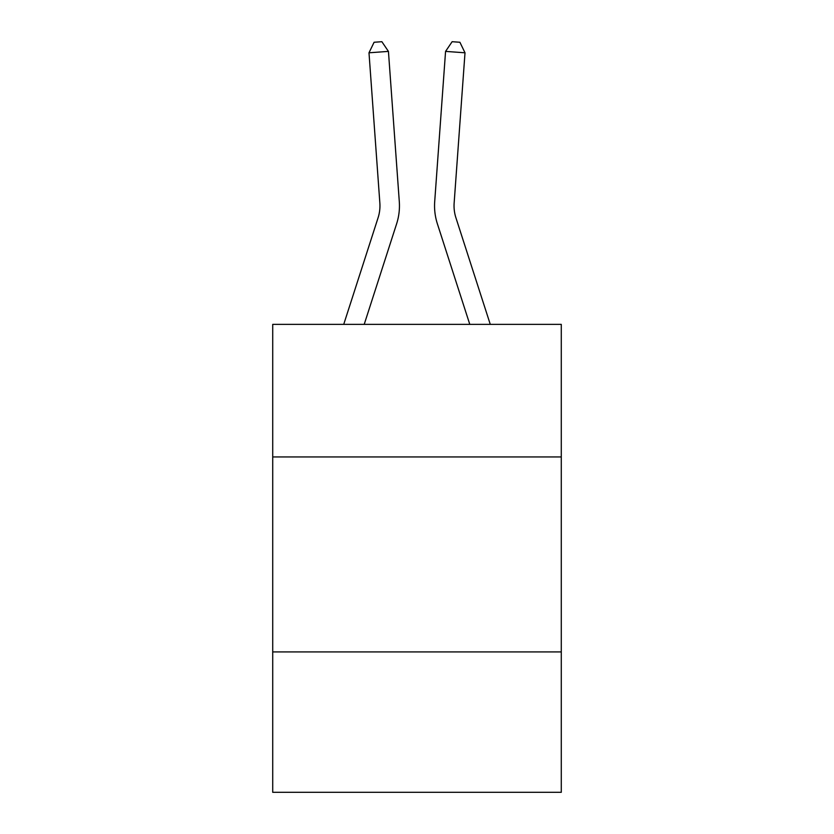 <?xml version="1.0" encoding="UTF-8"?>
<svg xmlns="http://www.w3.org/2000/svg" width="834" height="834" viewBox="0 0 834 834"><rect width="100%" height="100%" fill="white"/><g stroke="black" fill="none" stroke-linecap="round" stroke-linejoin="round"><path stroke-width="1.25" d="M561.282 456.949L561.282 324.374L272.718 324.374L272.718 456.949L561.282 456.949L561.282 792.3L272.718 792.3L272.718 456.949M561.282 651.917L272.718 651.917M399.298 201.609L388.435 51.395L399.298 201.609A58.495 58.495 125.7 0 1 396.63 223.783L364.208 324.374M343.723 324.374L378.073 217.799A38.989 38.989 -33.7 0 0 379.856 203.016L368.993 52.792L374.091 42.263L381.868 41.7L388.435 51.395L368.993 52.792M490.277 324.374L455.927 217.799A38.989 38.989 33.7 0 1 454.144 203.016L465.007 52.792L445.564 51.395L434.702 201.609A58.495 58.495 -125.7 0 0 437.37 223.783L469.792 324.374L437.37 223.783M378.073 217.799A38.989 38.989 -54.3 0 0 379.856 203.016A38.989 38.989 -54.3 0 1 378.073 217.799A38.989 38.989 -54.3 0 0 379.856 203.016A38.989 38.989 -54.3 0 1 378.073 217.799A38.989 38.989 -54.3 0 0 379.856 203.016A38.989 38.989 -54.3 0 1 378.073 217.799A38.989 38.989 -54.3 0 0 379.856 203.016A38.989 38.989 -54.3 0 1 378.073 217.799A38.989 38.989 -54.3 0 0 379.856 203.016A38.989 38.989 -54.3 0 1 378.073 217.799A38.989 38.989 -54.3 0 0 379.856 203.016A38.989 38.989 -54.3 0 1 378.073 217.799A38.989 38.989 -54.3 0 0 379.856 203.016A38.989 38.989 -54.3 0 1 378.073 217.799A38.989 38.989 -54.3 0 0 379.856 203.016A38.989 38.989 -54.3 0 1 378.073 217.799A38.989 38.989 -54.3 0 0 379.856 203.016A38.989 38.989 -54.3 0 1 378.073 217.799A38.989 38.989 -54.3 0 0 379.856 203.016A38.989 38.989 -54.3 0 1 378.073 217.799A38.989 38.989 -54.3 0 0 379.856 203.016A38.989 38.989 -54.3 0 1 378.073 217.799A38.989 38.989 -54.3 0 0 379.856 203.016A38.989 38.989 -54.3 0 1 378.073 217.799A38.989 38.989 -54.3 0 0 379.856 203.016A38.989 38.989 -54.3 0 1 378.073 217.799A38.989 38.989 -54.3 0 0 379.856 203.016A38.989 38.989 -54.3 0 1 378.073 217.799A38.989 38.989 -54.3 0 0 379.856 203.016A38.989 38.989 -54.3 0 1 378.073 217.799A38.989 38.989 -54.3 0 0 379.856 203.016A38.989 38.989 -54.3 0 1 378.073 217.799A38.989 38.989 -54.3 0 0 379.856 203.016A38.989 38.989 -54.3 0 1 378.073 217.799A38.989 38.989 -54.3 0 0 379.856 203.016A38.989 38.989 -54.3 0 1 378.073 217.799A38.989 38.989 -54.3 0 0 379.856 203.016A38.989 38.989 -54.3 0 1 378.073 217.799A38.989 38.989 -54.3 0 0 379.856 203.016M455.927 217.799A38.989 38.989 54.3 0 1 454.144 203.016A38.989 38.989 54.3 0 0 455.927 217.799A38.989 38.989 54.3 0 1 454.144 203.016A38.989 38.989 54.3 0 0 455.927 217.799A38.989 38.989 54.3 0 1 454.144 203.016A38.989 38.989 54.3 0 0 455.927 217.799A38.989 38.989 54.3 0 1 454.144 203.016A38.989 38.989 54.3 0 0 455.927 217.799A38.989 38.989 54.3 0 1 454.144 203.016A38.989 38.989 54.3 0 0 455.927 217.799A38.989 38.989 54.3 0 1 454.144 203.016A38.989 38.989 54.3 0 0 455.927 217.799A38.989 38.989 54.3 0 1 454.144 203.016A38.989 38.989 54.3 0 0 455.927 217.799A38.989 38.989 54.3 0 1 454.144 203.016A38.989 38.989 54.3 0 0 455.927 217.799A38.989 38.989 54.3 0 1 454.144 203.016A38.989 38.989 54.3 0 0 455.927 217.799A38.989 38.989 54.3 0 1 454.144 203.016A38.989 38.989 54.3 0 0 455.927 217.799A38.989 38.989 54.3 0 1 454.144 203.016A38.989 38.989 54.3 0 0 455.927 217.799A38.989 38.989 54.3 0 1 454.144 203.016A38.989 38.989 54.3 0 0 455.927 217.799A38.989 38.989 54.3 0 1 454.144 203.016A38.989 38.989 54.3 0 0 455.927 217.799A38.989 38.989 54.3 0 1 454.144 203.016A38.989 38.989 54.3 0 0 455.927 217.799A38.989 38.989 54.3 0 1 454.144 203.016A38.989 38.989 54.3 0 0 455.927 217.799A38.989 38.989 54.3 0 1 454.144 203.016A38.989 38.989 54.3 0 0 455.927 217.799A38.989 38.989 54.3 0 1 454.144 203.016A38.989 38.989 54.3 0 0 455.927 217.799A38.989 38.989 54.3 0 1 454.144 203.016A38.989 38.989 54.3 0 0 455.927 217.799A38.989 38.989 54.3 0 1 454.144 203.016A38.989 38.989 54.3 0 0 455.927 217.799A38.989 38.989 54.3 0 1 454.144 203.016M465.007 52.792L459.909 42.263L452.132 41.7L445.564 51.395L434.702 201.609"/></g></svg>
